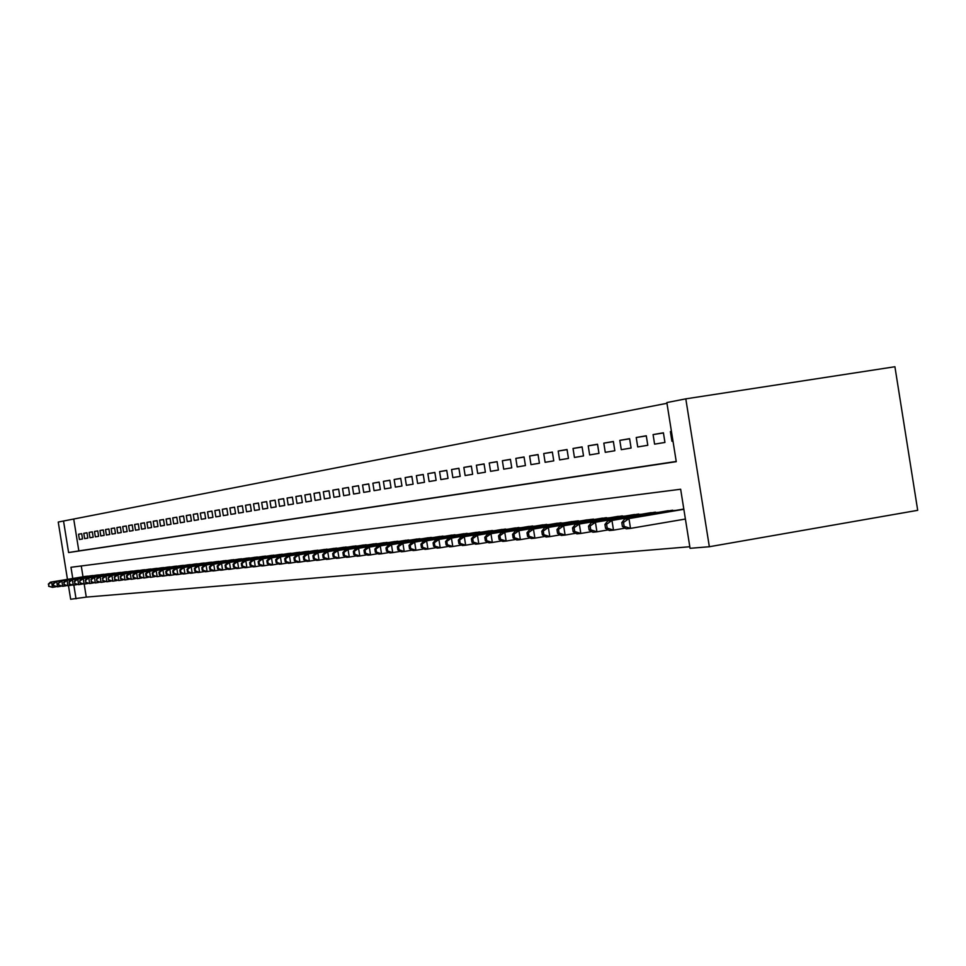 <?xml version="1.0" encoding="UTF-8"?>
<svg xmlns="http://www.w3.org/2000/svg" width="966" height="966" viewBox="0 0 966 966"><rect width="100%" height="100%" fill="white"/><g stroke="black" fill="none" stroke-linecap="round" stroke-linejoin="round"><path stroke-width="1.45" d="M67.463 579.359L58.238 522.051L63.527 521.012L68.598 552.552L676.26 461.676L666.842 402.568L685.8 398.849L894.914 366.742L917.7 510.326L709.346 546.732L690.062 548.314L680.656 489.243L70.965 567.284L72.776 578.489M666.963 403.293L63.527 521.012M81.687 533.727L78.548 534.222L81.687 533.679L82.533 538.98L79.405 539.499L78.548 534.222M86.964 532.809L83.788 533.317L86.964 532.773L87.821 538.098L84.634 538.63L83.788 533.317M92.325 531.88L89.089 532.399L92.313 531.843L93.183 537.205L89.959 537.748L89.089 532.399M97.759 530.938L94.487 531.469L97.759 530.902L98.629 536.311L95.344 536.855L94.487 531.469M103.29 529.984L99.957 530.515L103.277 529.936L104.159 535.393L100.826 535.937L99.957 530.515M108.892 529.018L105.511 529.549L108.88 528.97L109.774 534.464L106.393 535.019L105.511 529.549M114.58 528.028L111.15 528.571L114.58 527.979L115.473 533.522L112.032 534.089L111.15 528.571M120.364 527.025L116.874 527.581L120.364 526.977L121.257 532.556L117.767 533.135L116.874 527.581M126.244 526.011L122.694 526.567L126.232 525.963L127.138 531.578L123.6 532.169L122.694 526.567M132.209 524.973L128.611 525.54L132.197 524.924L133.103 530.588L129.516 531.191L128.611 525.54M138.271 523.922L134.612 524.502L138.259 523.874L139.176 529.585L135.518 530.189L134.612 524.502M144.429 522.86L140.71 523.451L144.417 522.799L145.335 528.559L141.628 529.175L140.71 523.451M150.684 521.773L146.904 522.377L150.672 521.725L151.602 527.521L147.834 528.148L146.904 522.377M157.035 520.674L153.208 521.278L157.035 520.614L157.977 526.47L154.137 527.11L153.208 521.278M163.508 519.551L159.607 520.167L163.496 519.491L164.449 525.395L160.549 526.047L159.607 520.167M170.076 518.416L166.116 519.044L170.064 518.356L171.03 524.309L167.07 524.961L166.116 519.044M176.766 517.257L172.733 517.897L176.754 517.196L177.72 523.198L173.687 523.862L172.733 517.897M183.552 516.073L179.459 516.725L183.552 516.013L184.518 522.075L180.425 522.751L179.459 516.725M190.471 514.878L186.293 515.542L190.459 514.818L191.437 520.928L187.271 521.616L186.293 515.542M197.499 513.658L193.26 514.335L197.487 513.598L198.477 519.756L194.238 520.457L193.26 514.335M204.647 512.427L200.336 513.103L204.635 512.366L205.637 518.573L201.326 519.285L200.336 513.103M211.928 511.159L207.533 511.859L211.916 511.099L212.918 517.365L208.535 518.09L207.533 511.859M219.33 509.879L214.863 510.591L219.318 509.819L220.333 516.134L215.865 516.87L214.863 510.591M226.865 508.575L222.325 509.299L226.853 508.502L227.879 514.878L223.339 515.639L222.325 509.299M234.545 507.247L229.908 507.983L234.533 507.174L235.559 513.61L230.934 514.371L229.908 507.983M242.345 505.894L237.636 506.643L242.345 505.822L243.384 512.318L238.674 513.091L237.636 506.643M250.303 504.518L245.509 505.278L250.291 504.445L251.341 510.99L246.547 511.787L245.509 505.278M258.405 503.105L253.515 503.89L258.393 503.045L259.456 509.65L254.565 510.459L253.515 503.89M266.652 501.68L261.677 502.465L266.64 501.608L267.715 508.285L262.74 509.106L261.677 502.465M275.069 500.219L269.985 501.028L275.056 500.147L276.131 506.884L271.06 507.73L269.985 501.028M283.63 498.734L278.462 499.555L283.618 498.661L284.704 505.46L279.548 506.317L278.462 499.555M292.36 497.224L287.095 498.058L292.348 497.152L293.447 504.01L288.182 504.892L287.095 498.058M301.259 495.679L295.886 496.536L301.247 495.606L302.358 502.537L296.997 503.431L295.886 496.536M310.34 494.109L304.858 494.978L310.315 494.037L311.438 501.028L305.968 501.934L304.858 494.978M319.589 492.515L313.998 493.397L319.577 492.431L320.7 499.494L315.121 500.424L313.998 493.397M329.02 490.873L323.32 491.779L329.008 490.788L330.155 497.925L324.467 498.879L323.32 491.779M338.643 489.207L332.835 490.124L338.631 489.122L339.79 496.331L333.982 497.297L332.835 490.124M348.472 487.504L342.544 488.446L348.46 487.419L349.62 494.701L343.703 495.691L342.544 488.446M358.495 485.765L352.445 486.731L358.483 485.681L359.654 493.034L353.616 494.037L352.445 486.731M368.722 484.002L362.552 484.98L368.71 483.906L369.906 491.344L363.735 492.37L362.552 484.98M379.179 482.191L372.864 483.193L379.155 482.094L380.363 489.605L374.059 490.656L372.864 483.193M389.841 480.344L383.393 481.358L389.829 480.247L391.037 487.842L384.601 488.905L383.393 481.358M400.733 478.448L394.152 479.498L400.721 478.351L401.953 486.031L395.372 487.118L394.152 479.498M411.866 476.528L405.14 477.59L411.854 476.431L413.098 484.183L406.384 485.294L405.14 477.59M423.241 474.56L416.37 475.646L423.229 474.451L424.485 482.3L417.626 483.435L416.37 475.646M434.869 472.543L427.853 473.654L434.857 472.434L436.125 480.368L429.109 481.527L427.853 473.654M446.763 470.478L439.578 471.613L446.739 470.382L448.031 478.387L440.858 479.583L439.578 471.613M458.922 468.377L451.569 469.536L458.898 468.269L460.19 476.371L452.861 477.59L451.569 469.536M471.348 466.228L463.837 467.411L471.336 466.107L472.64 474.306L465.141 475.55L463.837 467.411M484.075 464.018L476.383 465.238L484.063 463.909L485.379 472.205L477.711 473.473L476.383 465.238M497.092 461.76L489.231 463.004L497.079 461.651L498.42 470.044L490.559 471.336L489.231 463.004M510.422 459.454L502.368 460.734L510.41 459.333L511.763 467.822L503.721 469.162L502.368 460.734M524.079 457.087L515.832 458.391L524.055 456.966L525.432 465.564L517.184 466.928L515.832 458.391M538.05 454.672L529.61 456L538.038 454.539L539.426 463.245L530.986 464.646L529.61 456M552.383 452.185L543.725 453.561L552.359 452.064L553.76 460.867L545.114 462.303L543.725 453.561M567.066 449.649L558.191 451.05L567.042 449.516L568.467 458.427L559.604 459.901L558.191 451.05M582.112 447.041L573.019 448.478L582.087 446.908L583.524 455.928L574.444 457.437L573.019 448.478M597.543 444.372L588.222 445.845L597.519 444.227L598.98 453.368L589.658 454.914L588.222 445.845M613.374 441.631L603.81 443.14L613.362 441.486L614.835 450.748L605.271 452.33L603.81 443.14M629.627 438.818L619.81 440.363L629.603 438.661L631.1 448.043L621.283 449.673L619.81 440.363M646.302 435.92L636.22 437.513L646.278 435.775L647.8 445.278L637.729 446.944L636.22 437.513M663.437 432.961L653.076 434.591L663.413 432.804L664.946 442.44L654.598 444.155L653.076 434.591M73.778 519.406L78.838 550.91L676.224 461.458M670.392 431.597L671.442 431.428L670.392 431.597L671.938 441.281L672.988 441.1M84.187 584.104L86.276 597.109L689.809 546.732M81.265 565.955L83.004 576.799M85.334 576.412L88.51 576.171M90.623 575.821L93.847 575.567M95.984 575.217L99.257 574.963M101.418 574.601L104.739 574.347M106.948 573.985L110.317 573.719M112.551 573.357L115.98 573.092M118.25 572.717L121.728 572.44M124.034 572.065L127.56 571.787M129.903 571.401L133.489 571.123M135.868 570.725L139.515 570.447M141.93 570.049L145.637 569.759M148.088 569.36L151.843 569.059M154.343 568.648L158.17 568.358M160.694 567.936L164.582 567.634M167.166 567.211L171.115 566.897M173.735 566.474L177.744 566.161M180.413 565.714L184.494 565.4M187.199 564.953L191.353 564.639M194.106 564.18L198.332 563.854M201.133 563.383L205.432 563.057M208.282 562.586L212.641 562.248M215.551 561.765L219.994 561.427M222.941 560.932L227.469 560.582M230.476 560.087L235.076 559.737M238.131 559.229L242.816 558.867M245.932 558.348L250.713 557.974M253.877 557.454L258.731 557.08M261.967 556.549L266.918 556.162M270.202 555.619L275.25 555.233M278.594 554.677L283.726 554.279M287.144 553.711L292.384 553.313M295.85 552.733L301.187 552.323M304.737 551.731L310.171 551.32M313.793 550.717L319.335 550.294M323.018 549.678L328.681 549.243M332.437 548.616L338.197 548.181M342.036 547.541L347.917 547.082M351.829 546.442L357.831 545.983M361.827 545.319L367.949 544.848M372.031 544.172L378.286 543.689M382.439 543.001L388.827 542.506M393.077 541.805L399.598 541.298M403.933 540.574L410.598 540.066M415.03 539.33L421.84 538.811M426.356 538.062L433.323 537.531M437.936 536.758L445.06 536.215M449.782 535.418L457.051 534.874M461.893 534.065L469.331 533.498M474.27 532.664L481.877 532.097M486.936 531.24L494.725 530.66M499.893 529.791L507.862 529.187M513.163 528.293L521.326 527.678M526.748 526.772L535.104 526.144M540.658 525.202L549.207 524.562M554.907 523.608L563.673 522.944M569.505 521.966L578.417 520.819M584.466 520.276L593.559 519.116M599.814 518.561L609.268 517.848M615.547 516.786L625.243 516.061M631.704 514.975L641.653 514.226M648.271 513.115L658.486 512.342M665.284 511.195L675.777 510.41M682.757 509.239L683.795 508.949M86.276 597.109L70.663 599.258L68.477 585.674M709.346 546.732L685.8 398.849M73.839 585.118L76.036 598.823M78.838 550.91L68.598 552.552M86.252 576.267L50.365 582.172L51.621 582.027L52.478 587.34L55.895 586.773M49.145 586.229L52.478 587.34L48.638 586.29L48.795 584.104L48.638 586.29M48.795 584.104L51.621 582.027L87.568 576.122M48.3 584.164L50.365 582.172M91.541 575.664L55.412 581.617L56.692 581.472L57.549 586.821L61.015 586.253M54.193 585.71L57.549 586.821L53.685 585.758L53.347 583.621L53.685 585.758M53.855 583.573L56.692 581.472L92.881 575.519M53.347 583.621L55.412 581.617M96.914 575.06L60.544 581.049L61.836 580.904L62.705 586.302L66.231 585.71M59.324 585.167L62.705 586.302L58.805 585.227L58.455 583.078L58.805 585.227M58.974 583.017L61.836 580.904L98.278 574.915M58.455 583.078L60.544 581.049M102.372 574.444L65.748 580.481L67.065 580.337L67.934 585.758L71.508 585.167M64.529 584.635L67.934 585.758L63.998 584.684L64.179 582.462L63.998 584.684M64.179 582.462L67.065 580.337L103.748 574.299M63.659 582.51L65.748 580.481M107.914 573.828L71.037 579.902L72.365 579.757L73.247 585.227L76.882 584.623M69.818 584.08L73.247 585.227L69.274 584.14L69.455 581.894L69.274 584.14M69.455 581.894L72.365 579.757L109.315 573.671M68.924 581.955L71.037 579.902M113.541 573.188L76.399 579.31L77.751 579.153L78.644 584.672L82.327 584.056M75.179 583.524L78.644 584.672L74.636 583.573L74.829 581.315L74.636 583.573M74.829 581.315L77.751 579.153L114.954 573.031M74.285 581.375L76.399 579.31M119.241 572.548L81.856 578.706L83.233 578.562L84.127 584.116L87.87 583.488M80.625 582.957L84.127 584.116L80.081 583.017L79.719 580.795L80.081 583.017M80.275 580.735L83.233 578.562L120.69 572.391M79.719 580.795L81.856 578.706M125.049 571.896L87.387 578.103L88.787 577.946L89.681 583.549L93.485 582.921M86.167 582.377L89.681 583.549L85.6 582.438L85.805 580.143L85.6 582.438M85.805 580.143L88.787 577.946L126.51 571.727M85.249 580.204L87.387 578.103M130.929 571.232L93.002 577.487L94.427 577.33L95.332 582.969L99.196 582.329M91.782 581.798L95.332 582.969L91.215 581.846L91.42 579.54L91.215 581.846M91.42 579.54L94.427 577.33L132.414 571.063M90.852 579.6L93.002 577.487M136.918 570.556L98.713 576.859L100.162 576.702L101.08 582.389L105.004 581.737M97.494 581.194L101.08 582.389L96.914 581.254L96.552 578.984L96.914 581.254M97.131 578.924L100.162 576.702L138.428 570.387M96.552 578.984L98.713 576.859M142.992 569.868L104.521 576.219L105.982 576.062L106.912 581.786L110.897 581.134M103.302 580.59L106.912 581.786L102.71 580.651L102.927 578.296L102.71 580.651M102.927 578.296L105.982 576.062L144.526 569.698M102.348 578.368L104.521 576.219M149.162 569.179L110.414 575.567L111.899 575.41L112.829 581.182L116.886 580.518M109.194 579.974L112.829 581.182L108.603 580.047L108.228 577.728L108.603 580.047M108.82 577.668L111.899 575.41L150.72 568.998M108.228 577.728L110.414 575.567M155.441 568.467L116.403 574.915L117.924 574.746L118.854 580.566L122.984 579.89M115.183 579.359L118.854 580.566L114.58 579.419L114.809 577.028L114.58 579.419M114.809 577.028L117.924 574.746L157.023 568.298M114.205 577.088L116.403 574.915M161.817 567.754L122.501 574.239L124.034 574.07L124.976 579.95L129.166 579.25M121.269 578.719L124.976 579.95L120.665 578.791L120.895 576.376L120.279 576.436L120.665 578.791M120.895 576.376L124.034 574.07L163.423 567.573M120.279 576.436L122.501 574.239M168.289 567.018L128.683 573.562L130.253 573.393L131.195 579.31L135.469 578.61M127.464 578.079L131.195 579.31L126.836 578.139L127.464 578.079L127.089 575.712L126.461 575.772L126.836 578.139M127.089 575.712L130.253 573.393L169.931 566.837M126.461 575.772L128.683 573.562M174.882 566.281L134.974 572.874L136.568 572.693L137.522 578.67L141.869 577.946M133.755 577.427L137.522 578.67L133.127 577.487L133.755 577.427L133.38 575.036L132.74 575.108L133.127 577.487M133.38 575.036L136.568 572.693L176.549 566.088M132.74 575.108L134.974 572.874M181.584 565.521L141.374 572.162L142.992 571.993L143.958 578.006L148.366 577.282M140.155 576.75L143.958 578.006L139.515 576.823L140.155 576.75L139.768 574.347L139.128 574.42L139.515 576.823M139.768 574.347L142.992 571.993L183.274 565.339M139.128 574.42L141.374 572.162M188.394 564.76L147.883 571.449L149.525 571.268L150.503 577.342L154.983 576.593M146.663 576.074L150.503 577.342L146.011 576.147L146.663 576.074L146.277 573.647L145.624 573.719L146.011 576.147M146.277 573.647L149.525 571.268L190.109 564.567M145.624 573.719L147.883 571.449M195.313 563.975L154.5 570.725L156.166 570.544L157.156 576.666L161.72 575.905M153.292 575.386L157.156 576.666L152.616 575.458L153.292 575.386L152.894 572.935L152.23 573.007L152.616 575.458M152.894 572.935L156.166 570.544L197.064 563.782M152.23 573.007L154.5 570.725M202.365 563.19L161.225 569.988L162.928 569.795L163.93 575.977L168.567 575.205M160.018 574.685L163.93 575.977L162.216 576.147L159.342 574.758L160.018 574.685L159.619 572.222L158.943 572.295L159.342 574.758M159.619 572.222L162.928 569.795L204.14 562.985M158.943 572.295L161.225 569.988M209.525 562.381L168.084 569.228L169.811 569.046L170.813 575.277L175.534 574.492M166.876 573.973L170.813 575.277L169.074 575.446L166.176 574.045L166.876 573.973L166.466 571.486L165.778 571.558L166.176 574.045M166.466 571.486L169.811 569.046L211.337 562.176M165.778 571.558L168.084 569.228M216.819 561.56L175.051 568.467L176.802 568.274L177.816 574.553L182.634 573.756M173.844 573.249L177.816 574.553L176.054 574.734L173.143 573.321L173.844 573.249L173.433 570.737L172.733 570.809L173.143 573.321M173.433 570.737L176.802 568.274L218.666 561.343M172.733 570.809L175.051 568.467M224.245 560.715L182.139 567.682L183.926 567.489L184.953 573.828L189.843 573.019M180.932 572.512L184.953 573.828L183.154 574.009L180.219 572.584L180.932 572.512L180.533 569.976L179.809 570.049L180.219 572.584M180.533 569.976L183.926 567.489L226.116 560.509M179.809 570.049L182.139 567.682M231.792 559.869L189.36 566.897L191.183 566.692L192.21 573.092L197.197 572.258M188.153 571.763L192.21 573.092L190.387 573.273L187.428 571.836L188.153 571.763L187.742 569.203L187.018 569.276L187.428 571.836M187.742 569.203L191.183 566.692L233.7 559.652M187.018 569.276L189.36 566.897M239.471 559L196.702 566.088L198.561 565.883L199.6 572.343L204.671 571.498M195.506 570.991L199.6 572.343L197.74 572.524L194.77 571.075L195.506 570.991L195.096 568.406L194.359 568.491L194.77 571.075M195.096 568.406L198.561 565.883L241.415 558.783M194.359 568.491L196.702 566.088M247.296 558.119L204.188 565.267L206.072 565.05L207.122 571.57L212.291 570.713M202.993 570.218L207.122 571.57L205.227 571.763L202.244 570.29L202.993 570.218L202.57 567.61L201.822 567.694L202.244 570.29M202.57 567.61L206.072 565.05L249.276 557.901M201.822 567.694L204.188 565.267M255.266 557.225L211.808 564.422L213.727 564.216L214.778 570.785L220.055 569.916M210.612 569.421L214.778 570.785L212.858 570.991L209.851 569.505L210.612 569.421L210.19 566.788L209.429 566.873L209.851 569.505M210.19 566.788L213.727 564.216L257.282 556.996M209.429 566.873L211.808 564.422M263.38 556.307L219.56 563.576L221.528 563.359L222.591 569.988L227.952 569.095M218.376 568.612L222.591 569.988L220.622 570.194L217.591 568.696L218.376 568.612L217.954 565.955L217.169 566.04L217.591 568.696M217.954 565.955L221.528 563.359L265.433 556.078M217.169 566.04L219.56 563.576M271.651 555.378L227.469 562.707L229.461 562.49L230.536 569.179L236.006 568.274M226.286 567.791L230.536 569.179L228.531 569.385L225.489 567.875L226.286 567.791L225.863 565.11L225.066 565.195L225.489 567.875M225.863 565.11L229.461 562.49L273.74 555.148M225.066 565.195L227.469 562.707M280.068 554.436L235.511 561.814L237.551 561.596L238.638 568.358L244.217 567.428M234.352 566.945L238.638 568.358L236.598 568.563L233.531 567.03L234.352 566.945L233.917 564.241L233.096 564.337L233.531 567.03M233.917 564.241L237.551 561.596L282.193 554.194M233.096 564.337L235.511 561.814M288.641 553.47L243.722 560.92L245.799 560.691L246.898 567.513L252.573 566.571M242.563 566.1L246.898 567.513L244.809 567.73L241.729 566.185L242.563 566.1L242.116 563.371L241.295 563.456L241.729 566.185M242.116 563.371L245.799 560.691L290.814 553.216M241.295 563.456L243.722 560.92M297.383 552.48L252.09 560.002L254.203 559.761L255.302 566.656L261.098 565.69M250.931 565.219L255.302 566.656L253.189 566.873L250.085 565.315L250.931 565.219L250.484 562.466L249.639 562.562L250.085 565.315M250.484 562.466L254.203 559.761L299.593 552.226M249.639 562.562L252.09 560.002M306.294 551.477L260.603 559.06L262.764 558.819L263.887 565.786L269.792 564.796M259.456 564.337L263.887 565.786L261.726 566.004L258.598 564.422L259.456 564.337L259.009 561.548L258.151 561.644L258.598 564.422M259.009 561.548L262.764 558.819L308.552 551.224M258.151 561.644L260.603 559.06M315.375 550.451L269.297 558.106L271.494 557.865L272.629 564.893L278.655 563.878M268.162 563.432L272.629 564.893L270.42 565.11L267.28 563.516L268.162 563.432L267.703 560.618L266.833 560.715L267.28 563.516M267.703 560.618L271.494 557.865L317.681 550.197M266.833 560.715L269.297 558.106M324.636 549.413L278.16 557.128L280.406 556.887L281.541 563.975L287.699 562.949M277.025 562.502L281.541 563.975L279.295 564.204L276.131 562.598L277.025 562.502L276.578 559.664L275.684 559.761L276.131 562.598M276.578 559.664L280.406 556.887L326.979 549.147M275.684 559.761L278.16 557.128M334.079 548.35L287.204 556.138L289.498 555.885L290.645 563.057L296.912 562.007M286.081 561.56L290.645 563.057L288.351 563.287L285.163 561.657L286.081 561.56L285.622 558.698L284.704 558.795L285.163 561.657M285.622 558.698L289.498 555.885L336.47 548.072M284.704 558.795L287.204 556.138M343.715 547.263L296.429 555.124L298.76 554.87L299.919 562.103L306.331 561.041M295.306 560.606L299.919 562.103L297.588 562.345L294.376 560.703L295.306 560.606L294.847 557.708L293.918 557.805L294.376 560.703M294.847 557.708L298.76 554.87L346.154 546.985M293.918 557.805L296.429 555.124M353.544 546.152L305.836 554.086L308.214 553.832L309.386 561.137L315.93 560.051M304.725 559.628L309.386 561.137L307.007 561.379L303.783 559.725L304.725 559.628L304.266 556.694L303.312 556.802L303.783 559.725M304.266 556.694L308.214 553.832L356.031 545.875M303.312 556.802L305.836 554.086M363.578 545.017L315.435 553.035L317.874 552.769L319.058 560.159L325.735 559.036M314.348 558.626L319.058 560.159L316.619 560.401L313.37 558.722L314.348 558.626L313.865 555.667L312.899 555.776L313.37 558.722M313.865 555.667L317.874 552.769L366.114 544.739M312.899 555.776L315.435 553.035M373.818 543.87L325.24 551.96L327.728 551.683L328.923 559.145L335.745 558.01M324.153 557.599L328.923 559.145L326.436 559.399L323.163 557.708L324.153 557.599L323.682 554.617L322.692 554.726L323.163 557.708M323.682 554.617L327.728 551.683L376.414 543.58M322.692 554.726L325.24 551.96M384.263 542.687L335.25 550.861L337.786 550.572L338.994 558.119L345.961 556.959M334.176 556.561L338.994 558.119L336.458 558.384L333.173 556.658L334.176 556.561L333.693 553.542L332.69 553.651L333.173 556.658M333.693 553.542L337.786 550.572L386.919 542.397M332.69 553.651L335.25 550.861M394.937 541.491L345.478 549.726L348.062 549.449L349.281 557.068L356.406 555.885M344.415 555.486L349.281 557.068L346.697 557.334L343.377 555.595L344.415 555.486L343.92 552.443L342.894 552.552L343.377 555.595M343.92 552.443L348.062 549.449L397.642 541.189M342.894 552.552L345.478 549.726M405.841 540.26L355.923 548.579L358.567 548.29L359.799 556.005L367.068 554.786M354.872 554.399L359.799 556.005L357.154 556.271L353.81 554.508L354.872 554.399L354.377 551.32L353.327 551.429L353.81 554.508M354.377 551.32L358.567 548.29L408.606 539.946M353.327 551.429L355.923 548.579M416.974 539.004L366.585 547.408L369.29 547.118L370.533 554.907L377.972 553.663M365.546 553.289L370.533 554.907L367.829 555.184L364.472 553.397L365.546 553.289L365.051 550.173L363.977 550.294L364.472 553.397M365.051 550.173L369.29 547.118L419.799 538.69M363.977 550.294L366.585 547.408M428.349 537.724L377.489 546.213L380.254 545.911L381.51 553.784L389.117 552.504M376.474 552.154L381.51 553.784L378.744 554.073L375.363 552.262L376.474 552.154L375.967 549.002L374.856 549.123L375.363 552.262M375.967 549.002L380.254 545.911L431.234 537.398M374.856 549.123L377.489 546.213M439.977 536.42L388.634 544.993L391.459 544.679L392.727 552.637L400.504 551.332M387.632 550.994L392.727 552.637L389.902 552.926L386.497 551.103L387.632 550.994L387.112 547.807L385.989 547.927L386.497 551.103M387.112 547.807L391.459 544.679L442.923 536.082M385.989 547.927L388.634 544.993M451.859 535.079L400.021 543.737L402.919 543.423L404.199 551.477L412.156 550.137M399.043 549.799L404.199 551.477L401.313 551.767L397.883 549.92L399.043 549.799L398.523 546.587L397.376 546.708L397.883 549.92M398.523 546.587L402.919 543.423L454.877 534.741M397.376 546.708L400.021 543.737M464.018 533.703L411.673 542.457L414.631 542.131L415.935 550.282L424.074 548.905M410.707 548.591L415.935 550.282L412.977 550.584L409.524 548.712L410.707 548.591L410.188 545.331L409.004 545.452L409.524 548.712M410.188 545.331L414.631 542.131L467.097 533.353M409.004 545.452L411.673 542.457M476.443 532.302L423.591 541.141L426.622 540.815L427.938 549.05L436.27 547.65M422.649 547.348L427.938 549.05L424.907 549.364L421.442 547.468L422.649 547.348L422.118 544.051L420.91 544.184L421.442 547.468M422.118 544.051L426.622 540.815L479.595 531.952M420.91 544.184L423.591 541.141M489.17 530.877L435.787 539.801L438.89 539.463L440.218 547.794L448.743 546.358M434.857 546.068L440.218 547.794L437.115 548.12L433.625 546.201L434.857 546.068L434.326 542.735L433.094 542.868L433.625 546.201M434.326 542.735L438.89 539.463L492.394 530.515M433.094 542.868L435.787 539.801M502.175 529.404L448.272 538.436L451.436 538.086L452.788 546.514L461.531 545.041M447.367 544.776L452.788 546.514L449.613 546.841L446.099 544.909L447.367 544.776L446.823 541.395L445.567 541.54L446.099 544.909M446.823 541.395L451.436 538.086L505.484 529.03M445.567 541.54L448.272 538.436M515.494 527.907L461.048 537.024L464.296 536.673L465.66 545.21L474.608 543.701M460.166 543.435L465.66 545.21L462.412 545.536L458.874 543.568L460.166 543.435L459.623 540.03L458.331 540.163L458.874 543.568M459.623 540.03L464.296 536.673L518.875 527.521M458.331 540.163L461.048 537.024M529.139 526.373L474.137 535.587L477.458 535.224L478.834 543.858L488.011 542.312M473.28 542.071L478.834 543.858L475.514 544.196L471.951 542.216L473.28 542.071L472.724 538.617L471.396 538.762L471.951 542.216M472.724 538.617L477.458 535.224L532.592 525.975M471.396 538.762L474.137 535.587M543.097 524.792L487.54 534.113L490.945 533.739L492.346 542.481L501.74 540.9M486.707 540.67L492.346 542.481L488.929 542.832L485.343 540.815L486.707 540.67L486.152 537.181L484.787 537.325L485.343 540.815M486.152 537.181L490.945 533.739L546.647 524.393M484.787 537.325L487.54 534.113M557.406 523.186L501.282 532.604L504.759 532.23L506.172 541.069L515.82 539.439M500.473 539.245L506.172 541.069L502.682 541.431L499.072 539.39L500.473 539.245L499.905 535.707L498.516 535.852L499.072 539.39M499.905 535.707L504.759 532.23L561.041 522.775M498.516 535.852L501.282 532.604M572.077 521.531L515.349 531.058L518.923 530.672L520.36 539.632L530.249 537.953M514.576 537.772L520.36 539.632L516.774 539.994L513.151 537.929L514.576 537.772L513.997 534.186L512.572 534.343L513.151 537.929M513.997 534.186L518.923 530.672L575.796 521.109M512.572 534.343L515.349 531.058M587.099 519.841L529.779 529.477L533.449 529.066L534.898 538.147L545.041 536.432M529.03 536.275L534.898 538.147L531.228 538.521L527.569 536.42L529.03 536.275L528.45 532.64L526.989 532.797L527.569 536.42M528.45 532.64L533.449 529.066L590.926 519.406M526.989 532.797L529.779 529.477M602.518 518.102L544.582 527.847L548.35 527.436L549.811 536.625L560.22 534.862M543.87 534.729L549.811 536.625L546.044 537.011L542.373 534.886L543.87 534.729L543.278 531.046L541.781 531.215L542.373 534.886M543.278 531.046L548.35 527.436L606.431 517.655M541.781 531.215L544.582 527.847M618.325 516.327L559.773 526.18L563.625 525.758L565.11 535.067L575.808 533.256M559.085 533.135L565.11 535.067L561.246 535.454L557.551 533.304L559.085 533.135L558.493 529.416L556.959 529.585L557.551 533.304M558.493 529.416L563.625 525.758L622.333 515.868M556.959 529.585L559.773 526.18M634.541 514.492L575.35 524.466L579.31 524.031L580.82 533.461L591.796 531.602M574.71 531.517L580.82 533.461L576.859 533.872L573.128 531.674L574.71 531.517L574.106 527.738L572.524 527.907L573.128 531.674M574.106 527.738L579.31 524.031L638.659 514.033M572.524 527.907L575.35 524.466M651.193 512.62L591.349 522.703L595.418 522.256L596.94 531.819L608.218 529.899M590.745 529.839L596.94 531.819L592.87 532.23L589.115 530.008L590.745 529.839L590.129 526.023L588.511 526.192L589.115 530.008M590.129 526.023L595.418 522.256L655.419 512.137M588.511 526.192L591.349 522.703M668.279 510.688L607.783 520.903L611.961 520.445L613.507 530.129L625.099 528.16M607.216 528.124L613.507 530.129L609.317 530.551L605.549 528.305L607.216 528.124L606.6 524.26L604.933 524.429L605.549 528.305M606.6 524.26L611.961 520.445L672.626 510.205M604.933 524.429L607.783 520.903M683.807 509.058L624.652 519.044L628.951 518.573L630.52 528.39L685.401 519.044M624.133 526.373L630.52 528.39L626.222 528.837L622.418 526.542L624.133 526.373L623.505 522.437L621.79 522.63L622.418 526.542M623.505 522.437L628.951 518.573L683.843 509.299M621.79 522.63L624.652 519.044"/></g></svg>
